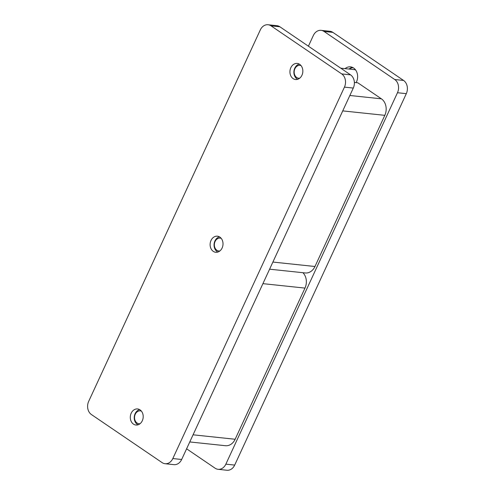 <?xml version="1.0" encoding="UTF-8"?>
<svg xmlns="http://www.w3.org/2000/svg" width="495" height="495" viewBox="0 0 495 495"><rect width="100%" height="100%" fill="white"/><g stroke="black" fill="none" stroke-linecap="round" stroke-linejoin="round"><path stroke-width="0.74" d="M222.119 248.007A8.081 6.435 96 0 1 215.721 252.271A8.081 6.435 96 0 1 211.012 240.459A8.081 6.435 96 0 1 217.416 236.195A8.081 6.435 96 0 1 222.119 248.007M142.3 420.762A8.081 6.435 96 0 1 135.896 425.026A8.081 6.435 96 0 1 131.194 413.214A8.081 6.435 96 0 1 137.591 408.95A8.081 6.435 96 0 1 142.3 420.762M301.944 75.252A8.081 6.435 96 0 1 295.546 79.516A8.081 6.435 96 0 1 290.837 67.704A8.081 6.435 96 0 1 297.241 63.44A8.081 6.435 96 0 1 301.944 75.252M271.031 25.851A9.795 7.802 -84 0 0 268.073 24.75L276.909 25.684A9.795 7.802 96 0 1 279.873 26.786L271.031 25.851L341.705 73.916L350.547 74.844A9.795 7.802 96 0 1 353.288 88.061L181.665 459.484A9.795 7.802 96 0 1 173.906 464.65L165.064 463.716A9.795 7.802 -84 0 0 172.823 458.549L181.665 459.484M279.873 26.786L350.547 74.844M353.288 88.061L344.446 87.126L172.823 458.549M165.064 463.716A9.795 7.802 -84 0 1 162.106 462.615L91.427 414.55A9.795 7.802 -84 0 1 88.692 401.34L260.308 29.917A9.795 7.802 -84 0 1 268.073 24.75M344.446 87.126A9.795 7.802 -84 0 0 341.705 73.916M193.062 434.808L235.144 439.257L304.988 288.096L262.913 283.647M302.928 272.708A12.245 9.752 96 0 1 304.988 288.096M235.144 439.257A12.245 9.752 96 0 1 225.448 445.71L189.771 441.942M354.364 82.436L357.829 82.801L381.391 98.821A12.245 9.752 96 0 1 384.813 115.341L314.969 266.502A12.245 9.752 96 0 1 305.267 272.955L269.596 269.187M345.077 68.638A10.284 8.192 96 0 1 350.497 66.85A10.284 8.192 96 0 1 356.487 81.885A10.284 8.192 96 0 1 356.115 82.622M324.058 31.457A9.795 7.802 -84 0 0 321.094 30.35L329.936 31.284A9.795 7.802 96 0 1 332.894 32.385L324.058 31.457L394.732 79.516L403.574 80.45A9.795 7.802 96 0 1 406.308 93.66L234.692 465.083A9.795 7.802 96 0 1 226.927 470.25L218.091 469.316A9.795 7.802 -84 0 0 225.85 464.155L234.692 465.083M332.894 32.385L403.574 80.45M406.308 93.66L397.473 92.732L225.85 464.155M218.091 469.316A9.795 7.802 -84 0 1 215.127 468.214L186.596 448.81M308.404 46.19L313.335 35.516A9.795 7.802 -84 0 1 321.094 30.35M397.473 92.732A9.795 7.802 -84 0 0 394.732 79.516M349.049 69.059A10.284 8.192 96 0 1 352.452 67.37M141.378 411.104A6.472 5.154 -84 0 0 135.246 414.278A6.472 5.154 -84 0 0 135.29 420.948A6.472 5.154 -84 0 0 140.048 423.714M138.043 424.803A7.939 6.324 96 0 1 135.116 413.684A7.939 6.324 96 0 1 139.646 409.619M221.203 238.349A6.472 5.154 -84 0 0 215.071 241.523A6.472 5.154 -84 0 0 215.115 248.193A6.472 5.154 -84 0 0 219.873 250.959M217.868 252.048A7.939 6.324 96 0 1 214.941 240.929A7.939 6.324 96 0 1 219.471 236.864M301.028 65.594A6.472 5.154 -84 0 0 294.89 68.768A6.472 5.154 -84 0 0 294.94 75.438A6.472 5.154 -84 0 0 299.698 78.204M297.693 79.293A7.939 6.324 96 0 1 294.766 68.174A7.939 6.324 96 0 1 299.296 64.109M355.701 70.092A7.939 6.324 -84 0 0 353.937 69.572L340.739 68.18M353.114 67.704A9.795 7.802 -84 0 0 349.39 69.09M349.854 95.492L381.391 98.821M272.887 262.053L314.969 266.502M384.813 115.341L342.738 110.892"/></g></svg>
